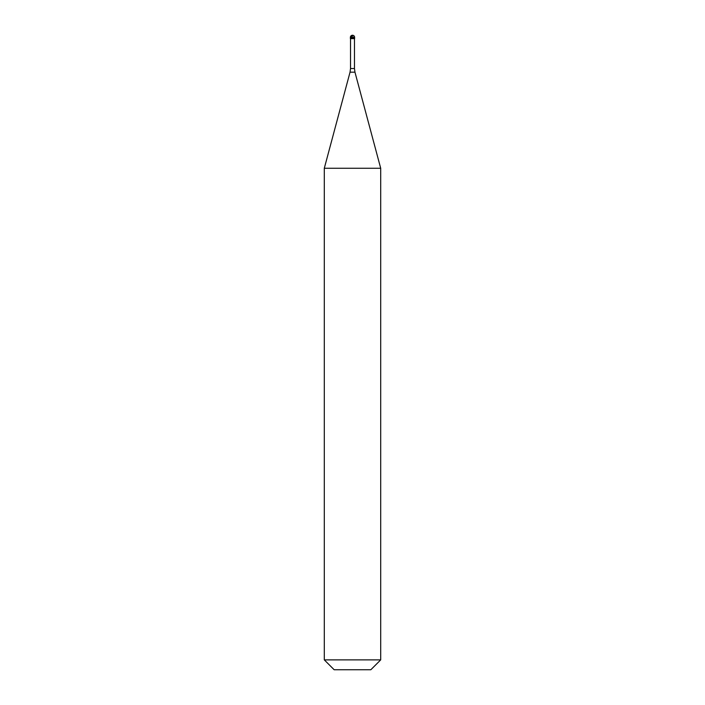 <?xml version="1.0" encoding="UTF-8"?>
<svg xmlns="http://www.w3.org/2000/svg" width="705" height="705" viewBox="0 0 705 705"><rect width="100%" height="100%" fill="white"/><g stroke="black" fill="none" stroke-linecap="round" stroke-linejoin="round"><path stroke-width="0.53" stroke-dasharray="3.52 2.64" d="M352.5 38.211L354.615 38.211L352.5 38.211M350.385 38.634L354.615 38.634M324.3 168.257L380.7 168.257M324.3 659.88L380.7 659.88M334.17 669.75L370.83 669.75M352.474 35.435L353.945 37.999M351.346 37.365L351.055 37.999M350.385 37.365L354.615 37.365M350.526 68.526L354.474 68.526M350.041 72.174L354.959 72.174"/><path stroke-width="1.06" d="M354.615 37.365L354.615 38.211L350.385 38.211L354.615 38.634L350.385 38.634L350.385 37.365L354.615 37.365A2.115 2.115 0 0 0 352.5 35.25A2.115 2.115 0 0 0 350.385 37.365M380.7 168.257L324.3 168.257L324.3 659.88L380.7 659.88L380.7 168.257L354.959 72.174L350.041 72.174L324.3 168.257M380.7 659.88L370.83 669.75L334.17 669.75L324.3 659.88M352.474 35.435L351.346 37.365M354.474 38.634L354.474 68.526L350.526 68.526L350.041 72.174M354.474 68.526L354.959 72.174M350.526 38.634L350.526 68.526"/></g></svg>
